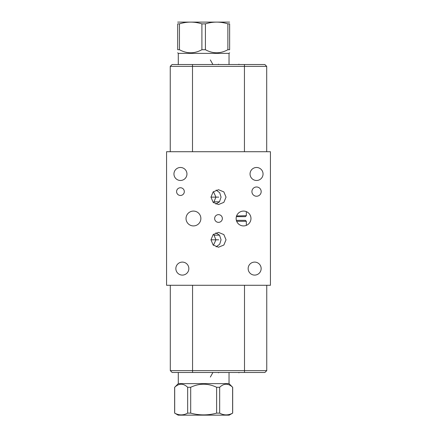 <?xml version="1.0" encoding="UTF-8"?>
<svg xmlns="http://www.w3.org/2000/svg" width="437" height="437" viewBox="0 0 437 437"><rect width="100%" height="100%" fill="white"/><g stroke="black" fill="none" stroke-linecap="round" stroke-linejoin="round"><path stroke-width="0.66" d="M173.953 173.981A6.5 6.5 0 0 1 180.454 167.48A6.5 6.5 0 0 1 186.954 173.981A6.5 6.5 0 0 1 180.454 180.481A6.5 6.5 0 0 1 173.953 173.981M166.563 285.279L270.437 285.279L270.437 151.721L166.563 151.721L166.563 285.279M250.046 173.981A6.5 6.5 0 0 1 256.546 167.48A6.5 6.5 0 0 1 263.047 173.981A6.5 6.5 0 0 1 256.546 180.481A6.5 6.5 0 0 1 250.046 173.981M248.15 268.597A6.5 6.5 0 0 1 254.651 262.096A6.5 6.5 0 0 1 261.146 268.597A6.5 6.5 0 0 1 254.651 275.097A6.5 6.5 0 0 1 248.15 268.597M175.854 268.597A6.5 6.5 0 0 1 182.349 262.096A6.5 6.5 0 0 1 188.85 268.597A6.5 6.5 0 0 1 182.349 275.097A6.5 6.5 0 0 1 175.854 268.597M236.127 218.5A7.418 7.418 0 0 1 243.551 211.082A7.418 7.418 0 0 1 250.969 218.5A7.418 7.418 0 0 1 243.551 225.918A7.418 7.418 0 0 1 236.127 218.5M226.033 239.809L223.853 245.031L218.5 247.227L213.147 245.031L210.967 239.809L213.147 234.587L218.5 232.391L223.853 234.587L226.033 239.809M186.031 218.5A7.418 7.418 0 0 1 193.449 211.082A7.418 7.418 0 0 1 200.873 218.5A7.418 7.418 0 0 1 193.449 225.918A7.418 7.418 0 0 1 186.031 218.5M226.033 197.131L223.853 202.353L218.5 204.549L213.147 202.353L210.967 197.131L213.147 191.909L218.5 189.713L223.853 191.909L226.033 197.131M214.643 218.5A3.857 3.857 0 0 1 218.5 214.643A3.857 3.857 0 0 1 222.357 218.5A3.857 3.857 0 0 1 218.5 222.357A3.857 3.857 0 0 1 214.643 218.5M251.92 191.614A4.632 4.632 0 0 1 256.546 186.981A4.632 4.632 0 0 1 261.179 191.614A4.632 4.632 0 0 1 256.546 196.24A4.632 4.632 0 0 1 251.92 191.614M176.592 191.614A3.857 3.857 0 0 1 180.454 187.752A3.857 3.857 0 0 1 184.31 191.614A3.857 3.857 0 0 1 180.454 195.47A3.857 3.857 0 0 1 176.592 191.614M264.915 372.471L266.756 370.631L264.915 372.471L172.14 372.471L170.304 370.631L266.756 370.631L266.756 285.279M216.173 246.867L219.74 244.163L221.046 239.809L219.543 235.177L215.823 232.872M213.578 234.194L215.938 239.809L213.425 245.294M214.25 235.177L219.543 235.177M236.138 218.145L236.171 217.702M246.337 225.377L246.337 221.291L245.386 220.341L236.362 220.341L236.242 219.789M236.166 219.243L236.133 218.691M236.275 217.047L236.406 216.501M236.581 215.949L246.337 215.709L246.337 211.623M244.441 64.529L244.441 66.369L266.696 66.369L264.86 64.529L172.085 64.529L170.244 66.369L170.244 151.721M215.829 204.068L219.494 201.823L221.046 197.131L219.74 192.783L216.173 190.073M213.425 191.646L215.938 197.131L213.567 202.741M214.201 201.823L219.494 201.823M244.441 151.721L244.441 66.369L170.244 66.369M266.696 66.369L266.696 151.721M172.14 372.471L170.304 370.631L170.304 285.279M229.037 64.529L229.037 53.369L178.285 53.369L177.69 52.773M179.449 49.72L179.449 23.871L177.69 23.871C177.69 21.528 177.69 21.528 177.69 23.871L177.69 49.72C177.69 53.811 177.69 53.811 177.69 49.72C177.69 53.811 177.69 53.811 177.69 49.72L179.449 49.72C186.932 53.811 194.416 53.811 201.905 49.72L205.417 49.72C212.901 53.811 220.39 53.811 227.874 49.72L227.874 23.871L229.633 23.871C229.633 21.528 229.633 21.528 229.633 23.871L229.633 49.72L227.874 49.72M229.633 49.72C229.633 53.811 229.633 53.811 229.633 49.72C229.633 53.811 229.633 53.811 229.633 49.72M205.417 49.72L205.417 23.871C212.901 21.528 220.39 21.528 227.874 23.871M201.905 49.72L201.905 23.871L205.417 23.871M179.449 23.871C186.932 21.528 194.416 21.528 201.905 23.871M177.69 22.107L229.633 22.107M246.337 221.291L236.674 221.291M178.285 383.631L229.037 383.631L232.631 387.28C228.311 383.189 223.99 383.189 219.669 387.28L216.626 387.28C207.985 383.189 199.338 383.189 190.696 387.28L187.653 387.28C183.332 383.189 179.012 383.189 174.691 387.28L178.285 383.631L178.285 372.471M229.037 383.631L229.037 372.471M174.691 413.129L178.138 415.15L229.185 415.15L232.631 413.129C228.311 415.472 223.99 415.472 219.669 413.129L216.626 413.129C207.985 415.472 199.338 415.472 190.696 413.129L187.653 413.129C183.332 415.472 179.012 415.472 174.691 413.129L174.691 387.28M216.626 387.28L216.626 413.129M190.696 387.28L190.696 413.129M219.669 387.28L219.669 413.129M232.631 387.28L232.631 413.129M187.653 387.28L187.653 413.129M236.362 216.659L245.386 216.659L246.337 215.709M238.919 64.529L238.919 64.168M212.923 64.529L210.35 59.935M218.5 64.529L218.5 64.168M238.919 372.471L238.919 372.832M212.923 372.471L210.35 377.065M218.5 372.471L218.5 372.832M218.729 239.809L210.967 239.809M218.729 197.131L210.967 197.131M244.496 372.471L244.496 285.279M192.504 64.529L192.504 151.721M192.559 372.471L192.559 285.279M178.285 64.529L178.285 53.369M229.037 53.369L229.633 52.773M174.636 387.28L174.636 413.129M232.686 387.28L232.686 413.129"/></g></svg>
